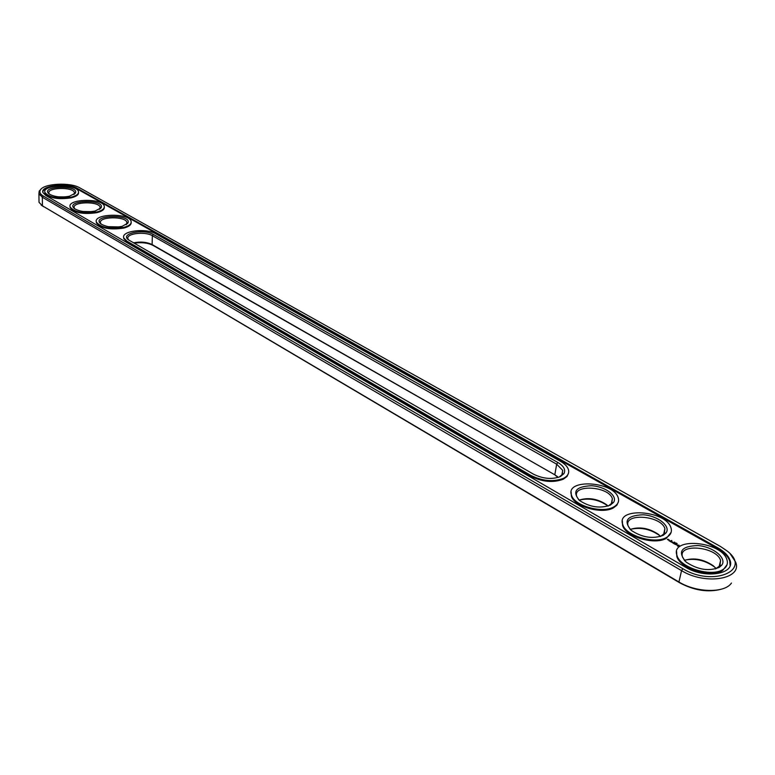 <?xml version="1.0" encoding="UTF-8"?>
<svg xmlns="http://www.w3.org/2000/svg" width="775" height="775" viewBox="0 0 775 775"><rect width="100%" height="100%" fill="white"/><g stroke="black" fill="none" stroke-linecap="round" stroke-linejoin="round"><path stroke-width="1.16" d="M39.002 200.299L39.021 202.294L42.422 205.821L678.948 581.986C696.367 592.788 724.751 593.33 731.435 583.062M41.598 205.336L679.617 582.752C693.887 590.395 707.623 592.594 720.818 589.339M41.094 189.09L39.196 191.105L38.924 193.75L42.334 197.247L681.554 570.623C705.279 585.454 742.954 579.158 735.611 562.02L730.457 554.212M134.143 243.205C141.476 242.091 147.773 242.817 153.014 245.384L554.813 474.804L152.113 244.571C146.756 242.032 140.546 241.451 133.503 242.837M558.349 477.381L555.549 475.608M116.618 227.143L110.796 227.007M607.997 506.085L607.474 505.649C598.61 499.584 589.145 497.753 579.099 500.146M660.377 536.242L659.38 535.37C650.118 528.967 640.382 526.971 630.172 529.393M715.616 567.978L714.356 566.864C705.173 560.344 695.446 558.077 685.158 560.063M79.854 187.889C70.254 181.97 43.187 183.462 40.261 190.175C39.215 192.229 40.213 194.167 43.264 196.017L682.833 568.695C712.768 587.208 752.67 570.245 726.979 550.88L720.43 546.452L79.854 187.889M557.448 476.586L554.813 474.804L556.673 464.186L152.346 235.707C144.964 231.095 125.598 233.566 127.991 238.874L128.689 240.008M82.896 211.468L91.508 211.623M58.764 196.85L64.722 196.928M108.364 226.668L119.05 226.92M579.07 500.117C588.409 497.201 597.564 498.722 606.534 504.69L608.026 506.065M630.191 529.412C639.666 526.438 649.082 528.095 658.45 534.401L660.552 536.445M684.383 560.383C694.012 557.39 703.7 559.23 713.446 565.895L716.158 568.637M717.97 547.906L77.432 188.432C67.696 182.348 39.758 185.603 42.935 192.568L45.764 195.455L685.429 567.155C704.988 579.312 735.959 574.159 729.924 560.044C728.277 555.568 724.296 551.529 717.97 547.906L717.757 548.797C724.083 552.42 728.064 556.46 729.711 560.935L729.924 560.044M559.182 477.08L562.233 474.503L562.698 470.328L556.673 464.186L557.845 462.472C563.871 466.104 565.886 469.834 563.9 473.661L560.325 476.596C551.945 479.677 542.936 478.834 533.297 474.077L128.379 239.785C119.67 233.527 143.695 228.47 153.305 234.418L557.845 462.472M74.826 208.872L74.255 207.923C71.581 201.684 98.667 200.919 100.159 207.157L99.568 209.318M49.493 194.225L48.97 193.362C46.403 187.385 73.034 186.601 74.448 192.568L73.945 194.544M101.205 224.12L100.566 223.084C97.795 216.564 125.347 215.838 126.926 222.357L126.247 224.721M578.828 499.914L576.842 496.717C571.795 483.997 608.859 486.041 612.357 498.654L611.824 503.188L608.336 505.968M630.366 529.616L628.225 526.148C622.897 512.653 661.162 515.288 664.902 528.657L664.301 533.578L660.31 536.542M684.945 561.052L682.639 557.293C677.011 542.975 716.604 546.307 720.595 560.48L719.917 565.818L715.364 568.957M77.432 188.432L77.432 189.1C68.491 183.53 42.877 185.671 42.819 192.093M730.108 565.527L729.711 560.935M77.432 189.1L717.757 548.797M95.18 211.023C86.626 212.495 79.718 211.701 74.468 208.611C64.034 200.008 105.623 198.846 101.099 207.816L95.18 211.023M69.372 196.278C60.915 197.683 54.163 196.898 49.116 193.953C39.137 185.777 79.728 184.566 75.369 193.13L69.372 196.278M122.072 226.368C113.402 227.937 106.33 227.104 100.866 223.878C89.948 214.82 132.602 213.697 127.885 223.123L122.072 226.368M610.312 505.126C600.102 508.739 589.843 507.199 579.545 500.514C571.902 491.505 575.806 486.574 591.238 485.722C605.033 486.332 618.072 495.884 613.567 502.374L610.312 505.126M663.216 535.331C652.889 539.216 642.252 537.579 631.296 530.41C623.052 520.722 626.965 515.511 643.018 514.774C657.384 515.598 670.995 526.022 666.122 532.793L663.216 535.331M719.297 567.358C708.863 571.543 697.8 569.78 686.127 562.078C677.224 551.655 681.138 546.143 697.878 545.552C712.874 546.627 727.124 558.019 721.825 565.082L719.297 567.358M676.72 543.401L677.176 543.614L676.682 543.556M676.575 543.246L675.965 543.275L676.556 543.333M675.364 543.004L676.188 543.023L675.364 543.004M674.095 542.151L674.744 542.2L674.066 542.248M671.121 540.582L671.847 540.543L671.121 540.582M727.076 564.675L722.784 570.371C711.363 578.315 679.869 568.637 676.808 556.44L676.623 551.626M668.844 539.817L669.368 540.117L668.806 539.991M668.215 539.962L668.699 539.691L668.215 539.962M667.624 539.623L668.244 539.274L667.382 539.477M677.631 546.133L679.084 546.113L679.103 545.29L676.885 544.864L677.631 546.133M676.052 544.748L675.742 544.06L676.643 544.341L676.188 543.963L675.538 544.021L675.974 544.641L675.199 544.273L676.1 544.563M674.947 544.147L675.325 543.469L674.037 543.672L674.938 544.205M673.737 543.566L674.608 543.062L673.049 543.11L673.737 543.566M671.818 542.432L672.748 542.384L672.807 542.975L673.582 542.529L672.845 542.791L672.032 542.326L672.487 541.909L671.818 542.432M670.656 541.803L672.216 541.754L670.656 541.803M670.317 541.599L671.189 541.105L670.317 541.599M669.222 540.979L670.782 540.931L669.222 540.979M671.15 532.289L666.51 538.208C655.078 545.513 625.406 536.736 622.577 525.402L622.364 521.052M618.392 501.783L616.9 505.174L613.432 507.877C602.02 514.6 573.984 506.618 571.359 496.058L571.146 492.125M568.55 473.012L567.009 476.48L563.289 479.221C553.127 482.98 542.209 481.963 530.526 476.17L126.887 241.848L123.767 238.661L123.642 237.334M131.188 222.483C131.295 224.876 128.834 226.736 123.816 228.073C110.215 230.107 101.089 228.373 96.42 222.88L96.294 221.65M104.334 207.206C104.451 209.55 101.971 211.372 96.865 212.67C83.535 214.588 74.633 212.941 70.167 207.729L70.05 206.586M78.537 192.549C78.682 194.835 76.163 196.618 70.99 197.887C57.912 199.698 49.232 198.129 44.95 193.169L44.843 192.103M155.785 233.788C146.068 227.743 120.658 230.969 123.787 237.954L126.897 241.141L530.672 475.317C542.355 481.101 553.282 482.118 563.444 478.369C567.852 476.092 569.489 473.089 568.356 469.359C567.281 466.385 564.626 463.692 560.383 461.27L155.785 233.788M96.875 211.982C83.535 213.9 74.633 212.253 70.167 207.041C66.689 198.836 102.261 197.858 104.228 206.043C104.828 208.572 102.378 210.558 96.875 211.982M70.99 197.208C57.912 199.01 49.222 197.441 44.94 192.491C41.598 184.644 76.58 183.627 78.44 191.454C79.011 193.915 76.531 195.833 70.99 197.208M123.826 227.375C110.224 229.4 101.089 227.676 96.42 222.183C92.806 213.6 128.999 212.679 131.072 221.224C131.711 223.839 129.299 225.893 123.826 227.375M613.606 507.015C602.194 513.728 574.149 505.746 571.514 495.196C564.917 478.475 613.577 481.168 618.208 497.744C619.39 501.58 617.849 504.661 613.606 507.015M666.703 537.327C655.272 544.622 625.59 535.854 622.751 524.52C615.786 506.792 666.025 510.26 670.976 527.823C672.196 531.737 670.772 534.905 666.703 537.327M722.998 569.47C711.586 577.414 680.072 567.736 677.011 555.549C669.639 536.736 721.622 541.105 726.921 559.734C728.18 563.735 726.873 566.98 722.998 569.47M679.162 546.055L679.036 545.435M679.026 545.484L677.185 544.961M677.544 545.939L677.437 545.183L678.551 545.406L678.474 546.026L677.36 545.794M669.183 540.068L668.612 540.185M43.264 196.017L42.334 197.247L42.422 205.821L43.371 206.625M682.833 568.695L681.554 570.623L678.948 581.986L679.617 582.752M153.014 245.384L152.113 244.571L152.346 235.707L153.305 234.418M126.887 241.848L126.897 241.141M530.526 476.17L530.672 475.317M42.141 205.801L41.133 204.958M38.924 193.75L39.021 202.294M40.261 190.175L39.196 191.105M606.534 504.69L607.474 505.649M658.45 534.401L659.38 535.37M713.446 565.895L714.356 566.864M561.875 474.998L562.698 470.328M100.149 208.417L100.159 207.157M74.448 193.711L74.448 192.568M126.906 223.733L126.926 222.357M611.33 503.837L612.357 498.654M663.642 534.382L664.902 528.657M719.064 566.796L720.595 560.48M562.233 474.503L563.9 473.661M99.994 208.746L101.099 207.816M74.293 194.05L75.369 193.13M126.751 224.053L127.885 223.123M611.824 503.188L613.567 502.374M664.301 533.578L666.122 532.793M719.917 565.818L721.825 565.082M677.011 555.549L676.808 556.44M622.751 524.52L622.577 525.402M571.514 495.196L571.359 496.058M123.787 237.954L123.767 238.661M96.42 222.183L96.42 222.88M70.167 207.041L70.167 207.729M44.94 192.491L44.95 193.169"/></g></svg>
